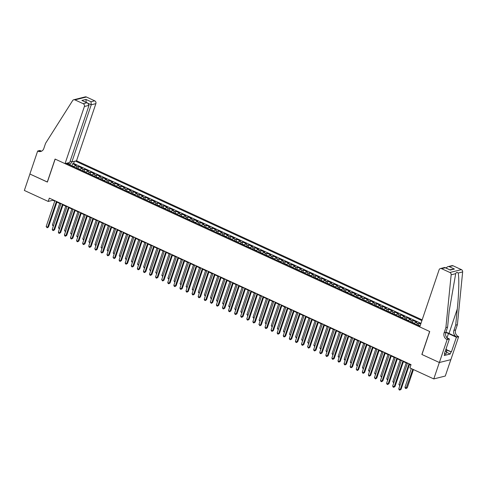 <?xml version="1.0" encoding="UTF-8"?>
<svg xmlns="http://www.w3.org/2000/svg" width="487" height="487" viewBox="0 0 487 487"><rect width="100%" height="100%" fill="white"/><g stroke="black" fill="none" stroke-linecap="round" stroke-linejoin="round"><path stroke-width="0.73" d="M422.156 319.862L76.544 160.765L95.878 103.634L91.233 104.796L88.433 103.506M450.828 359.656L445.282 376.043L433.783 378.923L439.335 362.505L421.858 354.463L429.637 331.477L55.165 159.097L47.385 182.077L29.908 174.029L24.35 190.447L48.213 201.435L52.87 200.267L54.763 201.137M420.75 324.001L419.106 323.246L418.467 325.146M414.528 323.234L411.503 322.26L414.297 323.545A2.873 1.041 114.7 0 1 415.539 322.412L416.677 322.126L413.025 320.446L412.386 322.345M408.447 320.44L405.428 319.46L408.222 320.744A2.873 1.041 114.7 0 1 409.464 319.612L410.596 319.332L406.949 317.652L406.304 319.551M402.365 317.64L399.346 316.66L402.14 317.95A2.873 1.041 114.7 0 1 403.382 316.812L404.514 316.532L400.868 314.852L400.229 316.751M396.29 314.839L393.265 313.865L396.059 315.15A2.873 1.041 114.7 0 1 397.301 314.018L398.439 313.731L394.793 312.051L394.147 313.951M389.977 312.356A2.873 1.041 114.7 0 1 391.225 311.217L392.358 310.931L388.711 309.257L388.066 311.156M384.127 309.245L381.108 308.265L383.902 309.555A2.873 1.041 114.7 0 1 385.144 308.417L386.282 308.137L382.63 306.457L381.991 308.356M378.052 306.445L375.027 305.471L377.827 306.755A2.873 1.041 114.7 0 1 379.069 305.623L380.201 305.337L376.554 303.657L375.909 305.556M371.971 303.644L368.951 302.671L371.745 303.955A2.873 1.041 114.7 0 1 372.987 302.823L374.119 302.537L370.473 300.863L369.828 302.756M365.664 301.167A2.873 1.041 114.7 0 1 366.906 300.022L368.044 299.742L364.392 298.062L363.752 299.962M359.583 298.367A2.873 1.041 114.7 0 1 360.83 297.228L361.963 296.942L358.316 295.262L357.671 297.161M353.501 295.566A2.873 1.041 114.7 0 1 354.749 294.428L355.881 294.142L352.235 292.462L351.596 294.361M347.426 292.772A2.873 1.041 114.7 0 1 348.668 291.628L349.806 291.348L346.16 289.668L345.514 291.567M341.576 289.655L338.556 288.675L341.35 289.966A2.873 1.041 114.7 0 1 342.592 288.828L343.725 288.548L340.078 286.867L339.433 288.767M335.494 286.855L332.475 285.881L335.269 287.166A2.873 1.041 114.7 0 1 336.511 286.033L337.643 285.747L333.997 284.067L333.358 285.966M329.419 284.055L326.393 283.081L329.194 284.365A2.873 1.041 114.7 0 1 330.436 283.233L331.568 282.947L327.921 281.273L327.276 283.172M323.106 281.577A2.873 1.041 114.7 0 1 324.354 280.433L325.486 280.153L321.84 278.473L321.195 280.372M317.262 278.461L314.237 277.487L317.031 278.771A2.873 1.041 114.7 0 1 318.273 277.639L319.411 277.353L315.759 275.672L315.119 277.572M311.181 275.66L308.155 274.686L310.956 275.971A2.873 1.041 114.7 0 1 312.197 274.838L313.33 274.552L309.683 272.878L309.038 274.771M305.099 272.866L302.08 271.886L304.874 273.177A2.873 1.041 114.7 0 1 306.116 272.038L307.248 271.758L303.602 270.078L302.963 271.977M299.024 270.066L295.999 269.086L298.793 270.376A2.873 1.041 114.7 0 1 300.035 269.244L301.173 268.958L297.527 267.278L296.881 269.177M292.943 267.266L289.923 266.292L292.717 267.576A2.873 1.041 114.7 0 1 293.959 266.444L295.092 266.158L291.445 264.478L290.8 266.377M286.861 264.471L283.842 263.491L286.636 264.776A2.873 1.041 114.7 0 1 287.878 263.644L289.01 263.364L285.364 261.683L284.725 263.583M280.555 261.988A2.873 1.041 114.7 0 1 281.796 260.843L282.935 260.563L279.288 258.883L278.643 260.782M274.705 258.871L271.685 257.897L274.479 259.181A2.873 1.041 114.7 0 1 275.721 258.049L276.853 257.763L273.207 256.083L272.562 257.982M268.623 256.071L265.604 255.097L268.398 256.381A2.873 1.041 114.7 0 1 269.64 255.249L270.778 254.963L267.126 253.289L266.486 255.188M262.316 253.593A2.873 1.041 114.7 0 1 263.564 252.449L264.697 252.169L261.05 250.488L260.405 252.388M256.235 250.793A2.873 1.041 114.7 0 1 257.483 249.654L258.615 249.368L254.969 247.688L254.33 249.588M250.16 247.993A2.873 1.041 114.7 0 1 251.402 246.854L252.54 246.568L248.894 244.894L248.248 246.793M244.31 244.882L241.29 243.902L244.084 245.192A2.873 1.041 114.7 0 1 245.326 244.054L246.459 243.774L242.812 242.094L242.167 243.993M238.228 242.082L235.209 241.102L238.003 242.392A2.873 1.041 114.7 0 1 239.245 241.26L240.377 240.974L236.731 239.294L236.092 241.193M232.153 239.281L229.127 238.307L231.928 239.592A2.873 1.041 114.7 0 1 233.163 238.46L234.302 238.173L230.655 236.493L230.01 238.393M226.071 236.487L223.052 235.507L225.846 236.792A2.873 1.041 114.7 0 1 227.088 235.659L228.22 235.379L224.574 233.699L223.929 235.598M219.99 233.687L216.971 232.707L219.765 233.997A2.873 1.041 114.7 0 1 221.007 232.859L222.145 232.579L218.493 230.899L217.853 232.798M213.683 231.203A2.873 1.041 114.7 0 1 214.931 230.065L216.064 229.779L212.417 228.099L211.772 229.998M207.833 228.086L204.814 227.112L207.608 228.397A2.873 1.041 114.7 0 1 208.85 227.265L209.982 226.979L206.336 225.304L205.697 227.204M201.758 225.292L198.733 224.312L201.527 225.603A2.873 1.041 114.7 0 1 202.769 224.464L203.907 224.184L200.26 222.504L199.615 224.404M195.677 222.492L192.657 221.518L195.451 222.803A2.873 1.041 114.7 0 1 196.693 221.67L197.825 221.384L194.179 219.704L193.534 221.603M189.364 220.008A2.873 1.041 114.7 0 1 190.612 218.87L191.744 218.584L188.098 216.91L187.458 218.809M183.52 216.898L180.494 215.918L183.295 217.208A2.873 1.041 114.7 0 1 184.53 216.07L185.669 215.79L182.022 214.11L181.377 216.009M177.438 214.097L174.419 213.117L177.213 214.408A2.873 1.041 114.7 0 1 178.455 213.276L179.587 212.989L175.941 211.309L175.296 213.209M171.357 211.297L168.338 210.323L171.132 211.608A2.873 1.041 114.7 0 1 172.374 210.475L173.512 210.189L169.86 208.509L169.22 210.408M165.05 208.82A2.873 1.041 114.7 0 1 166.298 207.675L167.431 207.395L163.784 205.715L163.139 207.614M158.969 206.019A2.873 1.041 114.7 0 1 160.217 204.875L161.349 204.595L157.703 202.915L157.064 204.814M152.894 203.219A2.873 1.041 114.7 0 1 154.136 202.081L155.274 201.795L151.621 200.114L150.982 202.014M146.812 200.419A2.873 1.041 114.7 0 1 148.06 199.28L149.192 198.994L145.546 197.32L144.901 199.22M140.962 197.308L137.943 196.328L140.737 197.619A2.873 1.041 114.7 0 1 141.979 196.48L143.111 196.2L139.465 194.52L138.825 196.419M134.887 194.508L131.861 193.534L134.655 194.818A2.873 1.041 114.7 0 1 135.897 193.686L137.036 193.4L133.389 191.72L132.744 193.619M128.805 191.708L125.786 190.734L128.58 192.018A2.873 1.041 114.7 0 1 129.822 190.886L130.954 190.6L127.308 188.926L126.663 190.825M122.493 189.23A2.873 1.041 114.7 0 1 123.741 188.085L124.879 187.805L121.226 186.125L120.587 188.025M116.649 186.113L113.623 185.133L116.423 186.424A2.873 1.041 114.7 0 1 117.665 185.291L118.798 185.005L115.151 183.325L114.506 185.224M110.567 183.313L107.548 182.339L110.342 183.623A2.873 1.041 114.7 0 1 111.584 182.491L112.716 182.205L109.07 180.525L108.424 182.424M104.492 180.519L101.466 179.539L104.261 180.823A2.873 1.041 114.7 0 1 105.502 179.691L106.641 179.411L102.988 177.731L102.349 179.63M98.411 177.718L95.385 176.738L98.185 178.029A2.873 1.041 114.7 0 1 99.427 176.891L100.559 176.611L96.913 174.93L96.268 176.83M92.329 174.918L89.31 173.944L92.104 175.229A2.873 1.041 114.7 0 1 93.346 174.096L94.478 173.81L90.832 172.13L90.192 174.029M86.254 172.124L83.228 171.144L86.022 172.428A2.873 1.041 114.7 0 1 87.264 171.296L88.403 171.01L84.756 169.336L84.111 171.235M79.941 169.64A2.873 1.041 114.7 0 1 81.189 168.496L82.321 168.216L78.675 166.536L78.03 168.435M433.783 378.923L409.92 367.941L411.034 364.653L49.321 198.148L48.213 201.435M66.256 163.34L420.013 326.187M421.9 320.604L75.333 161.069M420.969 323.362L73.634 163.474L72.593 163.735L71.954 165.635M74.091 166.524L71.072 165.55L73.866 166.834A2.873 1.041 114.7 0 1 75.108 165.702L76.24 165.416L72.593 163.735M76.295 167.96A2.873 1.041 -65.3 0 1 77.543 166.822L78.675 166.536M82.376 170.76A2.873 1.041 -65.3 0 1 83.618 169.616L84.756 169.336M88.451 173.555A2.873 1.041 -65.3 0 1 89.699 172.416L90.832 172.13M94.533 176.355A2.873 1.041 -65.3 0 1 95.775 175.217L96.913 174.93M100.608 179.155A2.873 1.041 -65.3 0 1 101.856 178.011L102.988 177.731M106.69 181.949A2.873 1.041 -65.3 0 1 107.937 180.811L109.07 180.525M112.771 184.75A2.873 1.041 -65.3 0 1 114.013 183.611L115.151 183.325M118.846 187.55A2.873 1.041 -65.3 0 1 120.094 186.405L121.226 186.125M124.928 190.35A2.873 1.041 -65.3 0 1 126.176 189.206L127.308 188.926M131.009 193.144A2.873 1.041 -65.3 0 1 132.251 192.006L133.389 191.72M137.084 195.944A2.873 1.041 -65.3 0 1 138.332 194.806L139.465 194.52M143.166 198.745A2.873 1.041 -65.3 0 1 144.408 197.6L145.546 197.32M149.241 201.539A2.873 1.041 -65.3 0 1 150.489 200.4L151.621 200.114M155.323 204.339A2.873 1.041 -65.3 0 1 156.571 203.201L157.703 202.915M161.404 207.139A2.873 1.041 -65.3 0 1 162.646 205.995L163.784 205.715M167.479 209.934A2.873 1.041 -65.3 0 1 168.727 208.795L169.86 208.509M173.561 212.734A2.873 1.041 -65.3 0 1 174.809 211.595L175.941 211.309M179.642 215.534A2.873 1.041 -65.3 0 1 180.884 214.39L182.022 214.11M185.717 218.334A2.873 1.041 -65.3 0 1 186.965 217.19L188.098 216.91M191.799 221.128A2.873 1.041 -65.3 0 1 193.047 219.99L194.179 219.704M197.874 223.929A2.873 1.041 -65.3 0 1 199.122 222.79L200.26 222.504M203.956 226.729A2.873 1.041 -65.3 0 1 205.204 225.584L206.336 225.304M210.037 229.523A2.873 1.041 -65.3 0 1 211.279 228.385L212.417 228.099M216.112 232.323A2.873 1.041 -65.3 0 1 217.36 231.185L218.493 230.899M222.194 235.124A2.873 1.041 -65.3 0 1 223.442 233.979L224.574 233.699M228.275 237.918A2.873 1.041 -65.3 0 1 229.517 236.779L230.655 236.493M234.35 240.718A2.873 1.041 -65.3 0 1 235.598 239.58L236.731 239.294M240.432 243.518A2.873 1.041 -65.3 0 1 241.68 242.374L242.812 242.094M246.507 246.319A2.873 1.041 -65.3 0 1 247.755 245.174L248.894 244.894M252.589 249.113A2.873 1.041 -65.3 0 1 253.837 247.974L254.969 247.688M258.67 251.913A2.873 1.041 -65.3 0 1 259.912 250.775L261.05 250.488M264.745 254.713A2.873 1.041 -65.3 0 1 265.993 253.569L267.126 253.289M270.827 257.507A2.873 1.041 -65.3 0 1 272.075 256.369L273.207 256.083M276.908 260.308A2.873 1.041 -65.3 0 1 278.15 259.169L279.288 258.883M282.984 263.108A2.873 1.041 -65.3 0 1 284.231 261.963L285.364 261.683M289.065 265.902A2.873 1.041 -65.3 0 1 290.313 264.764L291.445 264.478M295.146 268.702A2.873 1.041 -65.3 0 1 296.388 267.564L297.527 267.278M301.222 271.502A2.873 1.041 -65.3 0 1 302.47 270.358L303.602 270.078M307.303 274.303A2.873 1.041 -65.3 0 1 308.545 273.158L309.683 272.878M313.378 277.097A2.873 1.041 -65.3 0 1 314.626 275.959L315.759 275.672M319.46 279.897A2.873 1.041 -65.3 0 1 320.708 278.759L321.84 278.473M325.541 282.697A2.873 1.041 -65.3 0 1 326.783 281.553L327.921 281.273M331.617 285.492A2.873 1.041 -65.3 0 1 332.864 284.353L333.997 284.067M337.698 288.292A2.873 1.041 -65.3 0 1 338.946 287.153L340.078 286.867M343.779 291.092A2.873 1.041 -65.3 0 1 345.021 289.948L346.16 289.668M349.855 293.886A2.873 1.041 -65.3 0 1 351.103 292.748L352.235 292.462M355.936 296.686A2.873 1.041 -65.3 0 1 357.178 295.548L358.316 295.262M362.011 299.487A2.873 1.041 -65.3 0 1 363.259 298.342L364.392 298.062M368.093 302.287A2.873 1.041 -65.3 0 1 369.341 301.143L370.473 300.863M374.174 305.081A2.873 1.041 -65.3 0 1 375.416 303.943L376.554 303.657M380.25 307.881A2.873 1.041 -65.3 0 1 381.498 306.743L382.63 306.457M386.331 310.682A2.873 1.041 -65.3 0 1 387.579 309.537L388.711 309.257M392.412 313.476A2.873 1.041 -65.3 0 1 393.654 312.337L394.793 312.051M398.488 316.276A2.873 1.041 -65.3 0 1 399.736 315.138L400.868 314.852M404.569 319.076A2.873 1.041 -65.3 0 1 405.817 317.932L406.949 317.652M410.644 321.87A2.873 1.041 -65.3 0 1 411.892 320.732L413.025 320.446M416.726 324.671A2.873 1.041 -65.3 0 1 417.974 323.532L419.106 323.246M56.9 202.117L60.845 203.937M62.981 204.917L66.926 206.732M69.057 207.718L73.001 209.532M75.138 210.518L79.083 212.332M81.213 213.312L85.158 215.132M87.295 216.112L91.239 217.926M93.376 218.913L97.321 220.727M99.451 221.707L103.396 223.527M105.533 224.507L109.478 226.321M111.614 227.307L115.559 229.121M117.69 230.101L121.634 231.922M123.771 232.902L127.716 234.716M129.852 235.702L133.791 237.516M135.928 238.502L139.872 240.316M142.009 241.296L145.954 243.116M148.085 244.097L152.029 245.911M154.166 246.897L158.111 248.711M160.247 249.691L164.192 251.511M166.323 252.491L170.267 254.305M172.404 255.291L176.349 257.106M178.486 258.086L182.424 259.906M184.561 260.886L188.506 262.7M190.642 263.686L194.587 265.5M196.718 266.486L200.662 268.3M202.799 269.281L206.744 271.095M208.88 272.081L212.825 273.895M214.956 274.881L218.9 276.695M221.037 277.675L224.982 279.495M227.119 280.475L231.057 282.29M233.194 283.276L237.139 285.09M239.275 286.07L243.22 287.89M245.351 288.87L249.295 290.684M251.432 291.67L255.377 293.484M257.513 294.471L261.458 296.285M263.589 297.265L267.533 299.079M269.67 300.065L273.615 301.879M275.752 302.865L279.69 304.679M281.827 305.659L285.772 307.48M287.908 308.46L291.853 310.274M293.984 311.26L297.928 313.074M300.065 314.054L304.01 315.874M306.146 316.854L310.091 318.668M312.222 319.655L316.166 321.469M318.303 322.455L322.248 324.269M324.385 325.249L328.329 327.063M330.46 328.049L334.405 329.863M336.541 330.85L340.486 332.664M342.623 333.644L346.561 335.464M348.698 336.444L352.643 338.258M354.779 339.244L358.724 341.058M360.855 342.038L364.8 343.859M366.936 344.839L370.881 346.653M373.018 347.639L376.962 349.453M379.093 350.439L383.038 352.253M385.174 353.233L389.119 355.047M391.256 356.034L395.194 357.848M397.331 358.834L401.276 360.648M403.413 361.628L407.357 363.448M409.488 364.428L410.888 365.073M69.976 165.05L70.262 164.198L67.76 163.048M53.016 199.847L52.87 200.267M73.634 163.474L74.371 161.307M71.918 161.921L70.262 164.198M67.924 164.107L67.748 162.962M409.019 363.728L400.284 389.527L398.762 388.827L407.497 363.028M409.634 364.008L401.063 389.332L399.772 390.111L399.163 389.831L398.762 388.827M401.063 389.332L399.772 390.111M411.308 368.58L404.977 387.275L406.499 387.975L407.278 387.78L413.445 369.56M407.278 387.78L405.988 388.559L412.83 369.28M405.988 388.559L405.379 388.279L404.977 387.275M445.976 349.088L446.396 349.282L446.768 351.523L445.879 354.146L444.765 354.006M446.768 351.523L445.221 351.322M419.764 326.929L439.097 269.798A2.155 1.93 -104 0 1 441.587 268.672L449.885 272.489L461.384 269.615A2.155 1.93 76 0 1 462.65 271.929L457.39 324.695L455.613 329.949A5.028 4.499 -104 0 0 458.31 336.505L458.644 336.657L450.865 359.643L439.365 362.517L421.949 354.499L429.729 331.519L419.764 326.929M457.39 324.695L455.692 325.121L457.299 308.941C458.924 293.454 459.302 276.513 458.103 273.061C457.202 271.971 456.404 272.172 455.698 273.664L449.203 310.968L447.596 327.148L445.812 332.402A5.028 4.499 -104 0 0 448.515 338.958L446.81 339.384L447.145 339.536L439.365 362.517M447.596 327.148L445.891 327.574L444.114 332.828A5.028 4.499 -104 0 0 446.81 339.384M457.299 308.941L449.014 333.431L456.611 336.931A5.028 4.499 -104 0 1 453.914 330.375L455.692 325.121M453.087 265.792L447.638 266.736L451.899 265.671A2.155 1.93 76 0 1 453.087 265.792L461.384 269.615M455.698 273.664L451.151 274.802L445.891 327.574M446.457 349.648L451.412 351.931L446.518 350.031M444.528 353.373L444.917 353.556L444.254 355.528L450.25 354.025L450.919 352.058M444.917 353.556L444.424 353.684L449.398 338.97L447.145 339.536M458.644 336.657L456.392 337.223L448.46 333.571A8.078 2.106 18.7 0 0 445.782 332.505M451.412 351.931L456.392 337.223M449.014 333.431A9.35 2.435 18.7 0 0 445.885 332.189M447.023 337.881L449.398 338.97M451.151 274.802A2.155 1.93 -104 0 0 449.885 272.489M450.25 354.025L446.506 352.302M447.638 266.736L445.995 267.966M449.373 266.724L454.42 269.043L449.897 269.761M454.42 269.043L450.347 270.066L444.655 267.485L440.4 268.55M450.347 270.066L445.027 267.521M70.146 161.124L71.893 161.928L91.233 104.796L91.008 101.753L94.721 100.827L86.424 97.004L74.925 99.884A2.155 1.93 -104 0 0 72.648 100.566L45.577 143.3L43.8 148.553A5.028 4.499 76 0 1 40.768 151.469A5.028 4.499 76 0 1 37.992 151.189L37.657 151.037L29.877 174.017L47.409 182.004M71.893 161.928L76.544 160.765M47.294 182.035L55.074 159.054L65.045 163.644L84.379 106.513A2.155 1.93 -104 0 0 83.222 103.701L74.925 99.884M37.657 151.037L39.91 150.471L41.413 151.165M65.045 163.644L69.69 162.481L89.024 105.35L84.379 106.513M73.738 99.762L85.237 96.889A2.155 1.93 76 0 1 86.424 97.004M94.721 100.827A2.155 1.93 76 0 1 95.878 103.634M41.596 151.159A5.028 4.499 76 0 1 39.691 150.763L37.992 151.189M83.222 103.701L86.936 102.775L87.678 103.019L89.024 105.35M86.936 102.775L81.889 100.45L87.678 103.019M81.889 100.45L85.962 99.433L86.187 102.477M402.938 360.928L394.202 386.733L392.686 386.033L401.416 360.228M403.553 361.214L394.981 386.538L393.691 387.317L393.082 387.037L392.686 386.033M394.981 386.538L393.691 387.317M396.856 358.134L388.127 383.933L386.605 383.232L395.341 357.434M397.471 358.414L388.9 383.738L387.615 384.517L387.007 384.237L386.605 383.232M388.9 383.738L387.615 384.517M390.781 355.333L382.045 381.132L380.524 380.432L389.259 354.633M391.396 355.613L382.825 380.937L381.534 381.717L380.925 381.437L380.524 380.432M382.825 380.937L381.534 381.717M384.7 352.533L375.964 378.332L374.448 377.638L383.178 351.833M385.314 352.819L376.743 378.143L375.453 378.923L374.448 377.638M376.743 378.143L375.453 378.923M420.141 325.803L417.554 325.054M406.201 362.912L398.902 384.474L400.058 385.01M399.815 385.716L398.902 384.474M400.119 360.112L392.82 381.674L393.977 382.21M393.739 382.922L392.82 381.674M394.038 357.318L386.745 378.88L387.902 379.41M387.658 380.122L386.745 378.88M387.962 354.518L380.664 376.08L381.82 376.615M381.577 377.322L380.664 376.08M378.618 349.733L369.889 375.538L368.367 374.838L377.102 349.033M379.233 350.019L370.662 375.343L369.377 376.122L368.769 375.842L368.367 374.838M370.662 375.343L369.377 376.122M381.881 351.717L374.582 373.279L375.739 373.815M375.501 374.527L374.582 373.279M372.543 346.939L363.807 372.738L362.291 372.038L371.021 346.239M373.158 347.219L364.586 372.543L363.296 373.322L362.687 373.042L362.291 372.038M364.586 372.543L363.296 373.322M390.209 312.039L387.159 311.059M375.806 348.923L368.507 370.485L369.663 371.015M369.42 371.727L368.507 370.485M366.461 344.139L357.732 369.937L356.21 369.237L364.94 343.438M367.076 344.425L358.505 369.743L357.214 370.528L356.21 369.237M358.505 369.743L357.214 370.528M369.724 346.123L362.425 367.685L363.582 368.215M363.339 368.927L362.425 367.685M360.386 341.338L351.651 367.143L350.129 366.443L358.864 340.638M361.001 341.624L352.43 366.948L351.139 367.728L350.53 367.448L350.129 366.443M352.43 366.948L351.139 367.728M363.643 343.323L356.344 364.885L357.501 365.42M357.263 366.127L356.344 364.885M354.305 338.544L345.569 364.343L344.053 363.643L352.783 337.844M354.92 338.824L346.348 364.148L345.058 364.927L344.449 364.647L344.053 363.643M346.348 364.148L345.058 364.927M357.568 340.529L350.269 362.091L351.425 362.62M351.182 363.332L350.269 362.091M348.223 335.744L339.494 361.543L337.972 360.843L346.707 335.044M348.838 336.024L340.267 361.348L338.982 362.127L338.374 361.847L337.972 360.843M340.267 361.348L338.982 362.127M365.895 300.85L362.839 299.87M351.486 337.728L344.187 359.29L345.344 359.82M345.106 360.532L344.187 359.29M342.148 332.944L333.412 358.749L331.891 358.048L340.626 332.244M342.763 333.23L334.192 358.554L332.901 359.333L332.292 359.053L331.891 358.048M334.192 358.554L332.901 359.333M359.814 298.05L356.758 297.07M345.405 334.928L338.112 356.49L339.262 357.026M339.025 357.732L338.112 356.49M336.067 330.149L327.331 355.948L325.815 355.248L334.545 329.449M336.681 330.429L328.11 355.753L326.82 356.533L326.211 356.253L325.815 355.248M328.11 355.753L326.82 356.533M353.732 295.25L350.683 294.27M339.329 332.128L332.031 353.69L333.187 354.226M332.944 354.938L332.031 353.69M329.985 327.349L321.256 353.148L319.734 352.448L328.469 326.649M330.6 327.629L322.029 352.953L320.744 353.732L320.136 353.452L319.734 352.448M322.029 352.953L320.744 353.732M347.657 292.456L344.601 291.476M333.248 329.334L325.949 350.896L327.106 351.425M326.868 352.138L325.949 350.896M323.91 324.549L315.174 350.348L313.658 349.654L322.388 323.849M324.525 324.835L315.953 350.159L314.663 350.938L314.054 350.658L313.658 349.654M315.953 350.159L314.663 350.938M327.173 326.534L319.874 348.095L321.03 348.631M320.787 349.337L319.874 348.095M317.828 321.749L309.099 347.554L307.577 346.854L316.307 321.049M318.443 322.035L309.872 347.359L308.581 348.138L307.577 346.854M309.872 347.359L308.581 348.138M321.091 323.733L313.792 345.295L314.949 345.831M314.705 346.543L313.792 345.295M311.747 318.955L303.017 344.753L301.496 344.053L310.231 318.255M312.368 319.235L303.797 344.559L302.506 345.338L301.897 345.058L301.496 344.053M303.797 344.559L302.506 345.338M315.01 320.939L307.711 342.501L308.868 343.031M308.63 343.743L307.711 342.501M305.672 316.154L296.936 341.953L295.42 341.253L304.15 315.454M306.286 316.44L297.715 341.758L296.425 342.544L295.816 342.264L295.42 341.253M297.715 341.758L296.425 342.544M323.338 281.261L320.288 280.281M308.935 318.139L301.636 339.701L302.792 340.23M302.549 340.943L301.636 339.701M299.59 313.354L290.861 339.159L289.339 338.459L298.074 312.654M300.205 313.64L291.634 338.964L290.349 339.743L289.741 339.463L289.339 338.459M291.634 338.964L290.349 339.743M302.853 315.339L295.554 336.901L296.711 337.436M296.473 338.142L295.554 336.901M293.515 310.56L284.779 336.359L283.257 335.659L291.993 309.86M294.13 310.84L285.559 336.164L284.268 336.943L283.659 336.663L283.257 335.659M285.559 336.164L284.268 336.943M296.772 312.544L289.473 334.106L290.629 334.636M290.392 335.348L289.473 334.106M287.433 307.76L278.698 333.558L277.182 332.858L285.912 307.06M288.048 308.04L279.477 333.364L278.187 334.143L277.578 333.863L277.182 332.858M279.477 333.364L278.187 334.143M290.696 309.744L283.397 331.306L284.554 331.836M284.311 332.548L283.397 331.306M281.352 304.959L272.623 330.764L271.101 330.064L279.836 304.259M281.967 305.246L273.396 330.57L272.111 331.349L271.502 331.069L271.101 330.064M273.396 330.57L272.111 331.349M284.615 306.944L277.316 328.506L278.473 329.042M278.235 329.748L277.316 328.506M275.277 302.165L266.541 327.964L265.019 327.264L273.755 301.465M275.892 302.445L267.32 327.769L266.03 328.548L265.421 328.268L265.019 327.264M267.32 327.769L266.03 328.548M278.54 304.144L271.241 325.706L272.397 326.241M272.154 326.954L271.241 325.706M269.195 299.365L260.466 325.164L258.944 324.464L267.673 298.665M269.81 299.645L261.239 324.969L259.948 325.748L258.944 324.464M261.239 324.969L259.948 325.748M272.458 301.35L265.159 322.911L266.316 323.441M266.072 324.153L265.159 322.911M263.114 296.565L254.384 322.364L252.863 321.67L261.598 295.865M263.735 296.851L255.164 322.175L253.873 322.954L253.264 322.674L252.863 321.67M255.164 322.175L253.873 322.954M280.786 261.671L277.73 260.691M266.377 298.549L259.078 320.111L260.235 320.647M259.997 321.353L259.078 320.111M257.039 293.764L248.303 319.569L246.787 318.869L255.517 293.071M257.653 294.051L249.082 319.375L247.792 320.154L247.183 319.874L246.787 318.869M249.082 319.375L247.792 320.154M260.302 295.749L253.003 317.311L254.159 317.847M253.916 318.559L253.003 317.311M250.957 290.97L242.228 316.769L240.706 316.069L249.441 290.27M251.572 291.25L243.001 316.574L241.716 317.354L241.108 317.074L240.706 316.069M243.001 316.574L241.716 317.354M254.22 292.955L246.921 314.517L248.078 315.046M247.84 315.759L246.921 314.517M244.882 288.17L236.146 313.969L234.624 313.269L243.36 287.47M245.497 288.456L236.925 313.774L235.635 314.559L235.026 314.279L234.624 313.269M236.925 313.774L235.635 314.559M262.548 253.277L259.492 252.296M248.139 290.155L240.84 311.717L241.996 312.246M241.759 312.958L240.84 311.717M238.8 285.37L230.065 311.175L228.549 310.475L237.279 284.67M239.415 285.656L230.844 310.98L229.554 311.759L228.945 311.479L228.549 310.475M230.844 310.98L229.554 311.759M256.466 250.476L253.417 249.496M242.063 287.354L234.764 308.916L235.921 309.452M235.678 310.158L234.764 308.916M232.719 282.576L223.99 308.374L222.468 307.674L231.203 281.876M233.334 282.856L224.763 308.18L223.478 308.959L222.869 308.679L222.468 307.674M224.763 308.18L223.478 308.959M250.391 247.676L247.335 246.696M235.982 284.56L228.683 306.122L229.84 306.652M229.602 307.364L228.683 306.122M226.644 279.775L217.908 305.574L216.386 304.874L225.122 279.075M227.259 280.055L218.687 305.379L217.397 306.159L216.788 305.879L216.386 304.874M218.687 305.379L217.397 306.159M229.907 281.76L222.608 303.322L223.764 303.851M223.521 304.564L222.608 303.322M220.562 276.975L211.827 302.78L210.311 302.08L219.04 276.275M221.177 277.261L212.606 302.585L211.315 303.364L210.311 302.08M212.606 302.585L211.315 303.364M223.825 278.96L216.526 300.522L217.683 301.057M217.439 301.763L216.526 300.522M214.481 274.181L205.751 299.98L204.23 299.28L212.965 273.481M215.102 274.461L206.525 299.785L205.24 300.564L204.631 300.284L204.23 299.28M206.525 299.785L205.24 300.564M217.744 276.159L210.445 297.721L211.602 298.257M211.364 298.969L210.445 297.721M208.406 271.381L199.67 297.18L198.154 296.48L206.884 270.681M209.02 271.661L200.449 296.985L199.159 297.764L198.55 297.484L198.154 296.48M200.449 296.985L199.159 297.764M211.668 273.365L204.37 294.927L205.526 295.457M205.283 296.169L204.37 294.927M202.324 268.58L193.595 294.379L192.073 293.685L200.808 267.88M202.939 268.867L194.368 294.191L193.083 294.97L192.475 294.69L192.073 293.685M194.368 294.191L193.083 294.97M205.587 270.565L198.288 292.127L199.445 292.663M199.207 293.369L198.288 292.127M196.249 265.78L187.513 291.585L185.991 290.885L194.727 265.086M196.864 266.066L188.292 291.39L187.002 292.17L186.393 291.89L185.991 290.885M188.292 291.39L187.002 292.17M213.915 230.887L210.859 229.907M199.506 267.765L192.207 289.327L193.363 289.862M193.126 290.575L192.207 289.327M190.167 262.986L181.432 288.785L179.916 288.085L188.646 262.286M190.782 263.266L182.211 288.59L180.921 289.369L180.312 289.089L179.916 288.085M182.211 288.59L180.921 289.369M193.43 264.971L186.131 286.533L187.288 287.062M187.045 287.774L186.131 286.533M184.086 260.186L175.357 285.985L173.835 285.285L182.57 259.486M184.701 260.472L176.13 285.79L174.845 286.575L174.236 286.295L173.835 285.285M176.13 285.79L174.845 286.575M187.349 262.17L180.05 283.732L181.207 284.262M180.969 284.974L180.05 283.732M178.011 257.386L169.275 283.19L167.753 282.49L176.489 256.686M178.626 257.672L170.054 282.996L168.764 283.775L168.155 283.495L167.753 282.49M170.054 282.996L168.764 283.775M181.267 259.37L173.975 280.932L175.131 281.468M174.888 282.174L173.975 280.932M171.929 254.591L163.194 280.39L161.678 279.69L170.407 253.891M172.544 254.871L163.973 280.195L162.682 280.975L161.678 279.69M163.973 280.195L162.682 280.975M189.595 219.692L186.545 218.712M175.192 256.576L167.893 278.138L169.05 278.667M168.806 279.38L167.893 278.138M165.848 251.791L157.118 277.59L155.596 276.89L164.332 251.091M166.469 252.071L157.891 277.395L156.607 278.174L155.998 277.894L155.596 276.89M157.891 277.395L156.607 278.174M169.111 253.776L161.812 275.338L162.968 275.867M162.731 276.579L161.812 275.338M159.773 248.991L151.037 274.796L149.521 274.096L158.251 248.291M160.387 249.277L151.816 274.601L150.526 275.38L149.917 275.1L149.521 274.096M151.816 274.601L150.526 275.38M163.035 250.975L155.737 272.537L156.893 273.073M156.65 273.779L155.737 272.537M153.691 246.197L144.962 271.996L143.44 271.296L152.175 245.497M154.306 246.477L145.735 271.801L144.45 272.58L143.842 272.3L143.44 271.296M145.735 271.801L144.45 272.58M156.954 248.175L149.655 269.743L150.812 270.273M150.574 270.985L149.655 269.743M147.616 243.397L138.88 269.195L137.358 268.495L146.094 242.696M148.231 243.677L139.659 269.001L138.369 269.78L137.76 269.5L137.358 268.495M139.659 269.001L138.369 269.78M165.282 208.503L162.226 207.523M150.873 245.381L143.574 266.943L144.73 267.473M144.493 268.185L143.574 266.943M141.534 240.596L132.799 266.395L131.283 265.701L140.013 239.896M142.149 240.882L133.578 266.206L132.287 266.986L131.679 266.706L131.283 265.701M133.578 266.206L132.287 266.986M159.2 205.703L156.15 204.723M144.797 242.581L137.498 264.143L138.655 264.678M138.411 265.385L137.498 264.143M135.453 237.796L126.723 263.601L125.202 262.901L133.937 237.102M136.068 238.082L127.497 263.406L126.212 264.185L125.603 263.905L125.202 262.901M127.497 263.406L126.212 264.185M153.125 202.902L150.069 201.922M138.716 239.781L131.417 261.342L132.574 261.878M132.336 262.59L131.417 261.342M129.378 235.002L120.642 260.801L119.12 260.101L127.856 234.302M129.992 235.282L121.421 260.606L120.131 261.385L119.522 261.105L119.12 260.101M121.421 260.606L120.131 261.385M147.044 200.102L143.988 199.128M132.634 236.986L125.342 258.548L126.492 259.078M126.255 259.79L125.342 258.548M123.296 232.202L114.561 258L113.045 257.3L121.774 231.502M123.911 232.488L115.34 257.806L114.049 258.591L113.045 257.3M115.34 257.806L114.049 258.591M126.559 234.186L119.26 255.748L120.417 256.278M120.173 256.99L119.26 255.748M117.215 229.401L108.485 255.206L106.963 254.506L115.699 228.701M117.83 229.687L109.258 255.011L107.974 255.791L107.365 255.511L106.963 254.506M109.258 255.011L107.974 255.791M120.478 231.386L113.179 252.948L114.335 253.483M114.098 254.19L113.179 252.948M111.139 226.607L102.404 252.406L100.888 251.706L109.618 225.907M111.754 226.887L103.183 252.211L101.893 252.99L101.284 252.71L100.888 251.706M103.183 252.211L101.893 252.99M114.402 228.592L107.103 250.154L108.26 250.683M108.017 251.395L107.103 250.154M105.058 223.807L96.329 249.606L94.807 248.906L103.536 223.107M105.673 224.087L97.102 249.411L95.811 250.19L94.807 248.906M97.102 249.411L95.811 250.19M122.724 188.913L119.674 187.933M108.321 225.791L101.022 247.353L102.179 247.883M101.935 248.595L101.022 247.353M98.983 221.007L90.247 246.812L88.725 246.112L97.461 220.307M99.598 221.293L91.026 246.617L89.736 247.396L89.127 247.116L88.725 246.112M91.026 246.617L89.736 247.396M102.24 222.991L94.941 244.553L96.097 245.089M95.86 245.795L94.941 244.553M92.901 218.213L84.166 244.011L82.65 243.311L91.379 217.512M93.516 218.493L84.945 243.817L83.654 244.596L83.046 244.316L82.65 243.311M84.945 243.817L83.654 244.596M96.164 220.191L88.865 241.759L90.022 242.289M89.778 243.001L88.865 241.759M86.82 215.412L78.09 241.211L76.569 240.511L85.304 214.712M87.435 215.692L78.864 241.016L77.579 241.796L76.97 241.515L76.569 240.511M78.864 241.016L77.579 241.796M90.083 217.397L82.784 238.959L83.941 239.488M83.703 240.201L82.784 238.959M80.745 212.612L72.009 238.411L70.487 237.717L79.223 211.912M81.359 212.898L72.788 238.222L71.498 239.001L70.889 238.721L70.487 237.717M72.788 238.222L71.498 239.001M84.001 214.597L76.709 236.158L77.859 236.694M77.622 237.4L76.709 236.158M74.663 209.812L65.928 235.617L64.412 234.917L73.141 209.118M75.278 210.098L66.707 235.422L65.416 236.201L64.808 235.921L64.412 234.917M66.707 235.422L65.416 236.201M77.926 211.796L70.627 233.358L71.784 233.894M71.54 234.606L70.627 233.358M68.582 207.018L59.852 232.816L58.33 232.116L67.066 206.318M69.197 207.298L60.625 232.622L59.341 233.401L58.732 233.121L58.33 232.116M60.625 232.622L59.341 233.401M71.845 209.002L64.546 230.564L65.702 231.094M65.465 231.806L64.546 230.564M62.506 204.217L53.771 230.016L52.249 229.316L60.985 203.517M63.121 204.503L54.55 229.821L53.26 230.607L52.651 230.327L52.249 229.316M54.55 229.821L53.26 230.607M80.172 169.324L77.123 168.344M65.769 206.202L58.47 227.764L59.627 228.293M59.384 229.006L58.47 227.764M56.425 201.417L47.696 227.222L46.174 226.522L54.903 200.717M57.04 201.703L48.469 227.027L47.178 227.806L46.174 226.522M48.469 227.027L47.178 227.806M59.688 203.402L52.389 224.964L53.546 225.499M53.302 226.205L52.389 224.964M75.108 165.702L77.543 166.822M81.189 168.496L83.618 169.616M87.264 171.296L89.699 172.416M93.346 174.096L95.775 175.217M99.427 176.891L101.856 178.011M105.502 179.691L107.937 180.811M111.584 182.491L114.013 183.611M117.665 185.291L120.094 186.405M123.741 188.085L126.176 189.206M129.822 190.886L132.251 192.006M135.897 193.686L138.332 194.806M141.979 196.48L144.408 197.6M148.06 199.28L150.489 200.4M154.136 202.081L156.571 203.201M160.217 204.875L162.646 205.995M166.298 207.675L168.727 208.795M172.374 210.475L174.809 211.595M178.455 213.276L180.884 214.39M184.53 216.07L186.965 217.19M190.612 218.87L193.047 219.99M196.693 221.67L199.122 222.79M202.769 224.464L205.204 225.584M208.85 227.265L211.279 228.385M214.931 230.065L217.36 231.185M221.007 232.859L223.442 233.979M227.088 235.659L229.517 236.779M233.163 238.46L235.598 239.58M239.245 241.26L241.68 242.374M245.326 244.054L247.755 245.174M251.402 246.854L253.837 247.974M257.483 249.654L259.912 250.775M263.564 252.449L265.993 253.569M269.64 255.249L272.075 256.369M275.721 258.049L278.15 259.169M281.796 260.843L284.231 261.963M287.878 263.644L290.313 264.764M293.959 266.444L296.388 267.564M300.035 269.244L302.47 270.358M306.116 272.038L308.545 273.158M312.197 274.838L314.626 275.959M318.273 277.639L320.708 278.759M324.354 280.433L326.783 281.553M330.436 283.233L332.864 284.353M336.511 286.033L338.946 287.153M342.592 288.828L345.021 289.948M348.668 291.628L351.103 292.748M354.749 294.428L357.178 295.548M360.83 297.228L363.259 298.342M366.906 300.022L369.341 301.143M372.987 302.823L375.416 303.943M379.069 305.623L381.498 306.743M385.144 308.417L387.579 309.537M391.225 311.217L393.654 312.337M397.301 314.018L399.736 315.138M403.382 316.812L405.817 317.932M409.464 319.612L411.892 320.732M415.539 322.412L417.974 323.532M445.812 332.402L444.114 332.828M453.914 330.375L455.613 329.949M445.301 267.74L441.587 268.672M462.65 271.929L458.103 273.061M456.611 336.931L458.31 336.505M447.011 337.862L448.46 333.571M85.962 99.433L91.008 101.753M420.013 326.174L417.584 325.054M389.984 312.35L387.189 311.065M365.664 301.161L362.87 299.87M359.589 298.361L356.788 297.07M353.507 295.56L350.713 294.276M347.426 292.76L344.632 291.476M323.112 281.571L320.318 280.281M280.561 261.982L277.76 260.691M262.323 253.587L259.522 252.296M256.241 250.787L253.447 249.502M250.16 247.986L247.366 246.702M213.69 231.197L210.889 229.913M189.37 220.002L186.576 218.718M165.056 208.807L162.256 207.523M158.975 206.013L156.181 204.723M152.894 203.213L150.099 201.928M146.818 200.413L144.024 199.128M122.499 189.224L119.705 187.933M79.947 169.634L77.153 168.344"/></g></svg>
